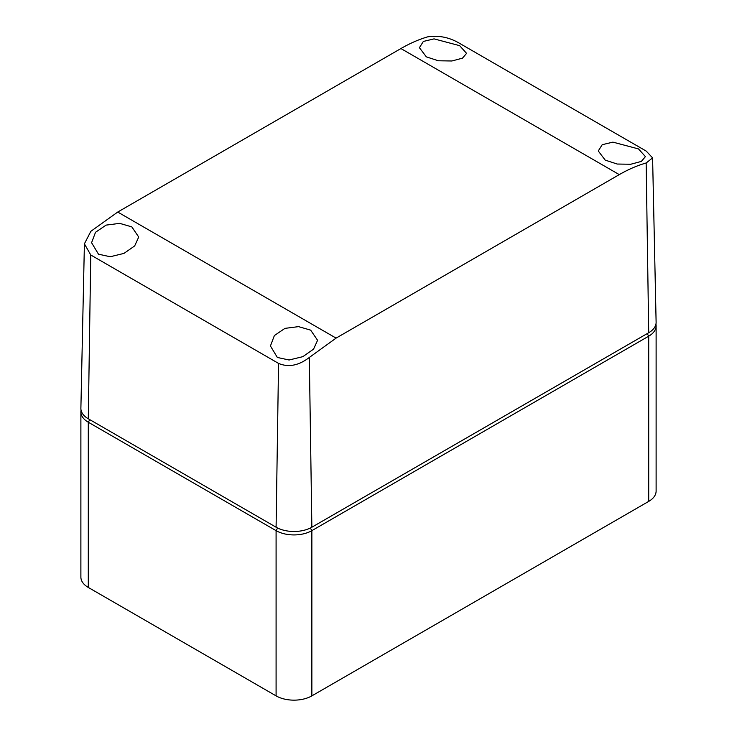 <?xml version="1.0" encoding="UTF-8"?>
<svg xmlns="http://www.w3.org/2000/svg" width="737" height="737" viewBox="0 0 737 737"><rect width="100%" height="100%" fill="white"/><g stroke="black" fill="none" stroke-linecap="round" stroke-linejoin="round"><path stroke-width="1.11" d="M655.939 324.133A25.298 14.602 180 0 1 656.114 325.855A25.298 14.602 180 0 1 648.707 336.183L311.862 530.649A25.298 14.602 180 0 1 276.089 530.649L88.293 422.227A25.298 14.602 180 0 1 80.886 411.9A25.298 14.602 180 0 1 81.061 410.187M656.114 325.855L656.114 491.072A25.298 14.602 180 0 1 648.707 501.4L311.862 695.875A25.298 14.602 180 0 1 276.089 695.875L88.293 587.444A25.298 14.602 180 0 1 80.886 577.126L80.886 411.9M652.595 157.884L656.114 322.226A25.298 14.602 180 0 1 648.707 332.737L646.165 162.988L652.595 157.884L646.248 151.113L458.451 42.691C448.593 37.163 438.331 35.219 427.681 36.85C418.911 39.411 409.993 43.308 400.91 48.55L117.727 212.044L90.835 231.326L84.405 243.827L90.752 254.984L278.549 363.405C288.407 367.588 298.669 365.607 309.319 357.463L311.862 527.213A25.298 14.602 180 0 1 276.089 527.213L88.293 418.791A25.298 14.602 180 0 1 80.886 408.28L84.405 243.827M646.165 162.988C637.321 165.503 628.357 169.381 619.273 174.623L336.09 338.117L309.319 357.463M277.342 357.445L270.433 345.975L274.385 335.538L284.97 328.37L298.568 326.629L310.673 330.148L317.583 340.291L313.538 349.172L302.806 356.671L289.088 360.006L277.342 357.445M98.491 254.182L91.581 242.722L95.524 232.275L106.119 225.107L119.716 223.366L131.812 226.885L138.722 237.038L134.678 245.909L123.945 253.408L110.237 256.743L98.491 254.182M648.707 332.737L311.862 527.213M605.188 160.113L598.278 150.965L602.203 144.701L612.917 142.14L638.509 148.929L645.419 156.613L641.356 161.412L630.743 164.25L617.219 164.038L605.188 160.113M426.327 56.85L419.417 47.702L423.342 41.447L434.056 38.877L459.658 45.666L466.567 53.35L462.495 58.149L451.892 60.987L438.358 60.775L426.327 56.85M277.609 528.024L276.089 530.649L276.089 695.875M310.341 528.024L311.862 530.649L311.862 695.875M647.215 333.594L648.707 336.183L648.707 501.4M89.785 419.648L88.293 422.227L88.293 587.444M88.293 418.791L90.752 254.984M117.727 212.044L336.09 338.117M278.549 363.405L276.089 527.213M400.91 48.55L619.273 174.623"/></g></svg>
